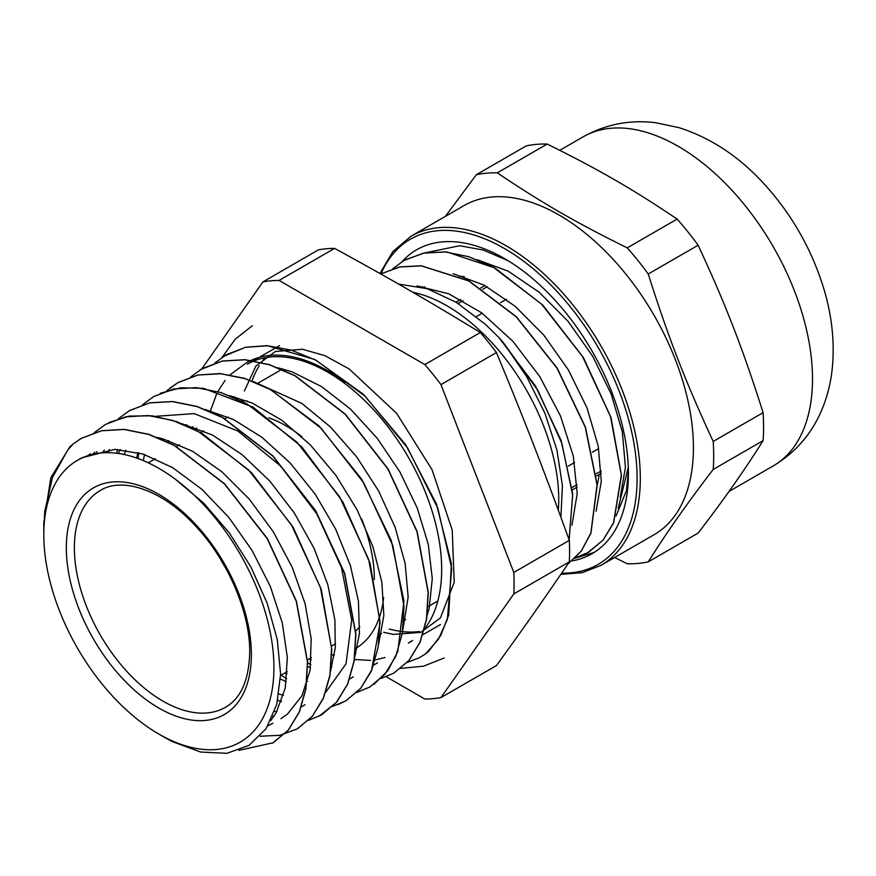 <?xml version="1.0" encoding="UTF-8"?>
<svg xmlns="http://www.w3.org/2000/svg" width="876" height="876" viewBox="0 0 876 876"><rect width="100%" height="100%" fill="white"/><g stroke="black" fill="none" stroke-linecap="round" stroke-linejoin="round"><path stroke-width="1.31" d="M618.193 508.441L628.3 467.171M507.708 260.49L483.169 250.01L459.714 245.729L425.626 252.748M572.061 560.881A175.452 101.298 -120 0 0 592.067 553.698A175.452 101.298 -120 0 0 622.332 425.605A175.452 101.298 -120 0 0 504.346 258.486A175.452 101.298 -120 0 0 401.942 261.749M628.388 470.927L626.439 490.68L616.102 515.898M410.943 236.257A190.026 109.708 -120 0 1 600.958 345.965A190.026 109.708 -120 0 1 600.958 565.381L654.065 534.721A190.026 109.708 -120 0 0 616.704 263.293A190.026 109.708 -120 0 0 464.039 205.597L410.943 236.257L392.908 251.543L379.91 273.465M594.224 552.395L574.952 558.275M614.634 557.486L627.238 563.75A214.138 123.636 -120 0 0 648.24 561.877C666.187 533.21 687.846 502.397 713.206 469.448L763.095 440.65C745.148 469.317 723.499 500.119 698.128 533.068L648.24 561.877M713.206 441.438C685.601 382.002 668.432 337.731 648.24 274.002L698.128 245.203C725.733 304.64 742.914 348.922 763.095 412.64L713.206 441.438A214.138 123.636 -120 0 1 713.206 469.448M547.193 144.058C598.691 169.506 633.041 189.336 677.115 219.077L627.238 247.875C575.74 222.427 541.379 202.586 497.305 172.857L547.193 144.058A214.138 123.636 60 0 0 526.18 145.931L476.303 174.74L445.446 216.339M497.305 172.857A214.138 123.636 -120 0 0 476.303 174.74M763.095 412.64A214.138 123.636 60 0 1 763.095 440.65M677.115 219.077A214.138 123.636 60 0 1 698.128 245.203M648.24 274.002A214.138 123.636 -120 0 0 627.238 247.875M374.326 579.594A125.158 72.259 -120 0 0 374.326 579.014A125.158 72.259 -120 0 0 361.569 518.811M301.99 436.774A125.158 72.259 -120 0 0 268.801 417.797M228.198 417.075A125.158 72.259 -120 0 0 224.617 418.761M220.314 558.822A125.158 72.259 -120 0 0 226.304 569.192M355.612 631.048A125.158 72.259 -120 0 0 359.839 626.679M51.793 588.07A162.717 93.94 -120 0 0 158.852 734.066A162.717 93.94 -120 0 0 273.597 677.323A162.717 93.94 -120 0 0 175.879 479.654A162.717 93.94 -120 0 0 77.504 460.305A162.717 93.94 -120 0 0 51.793 588.07M398.602 284.076L427.225 288.686L456.352 302.406L485.293 324.219L498.827 337.457A172.495 99.59 60 0 1 503.404 342.724L526.64 376.549L544.949 413.33L556.95 450.122L562.403 485.545L560.903 517.223M412.771 292.234A158.162 91.312 60 0 1 558.735 499.484A158.162 91.312 60 0 1 558.33 510.215M422.484 286.496L422.243 287.197M175.879 479.654L203.834 503.262L229.238 532.805L250.843 566.892L267.158 603.137L277.298 639.732L280.594 674.082L276.761 704.413L266.118 728.624L249.123 745.301L226.939 753.316L200.67 752.046L172.156 741.556L164.611 737.395M238.787 750.371L273.235 742.76L288.292 730.091L299.285 711.936L305.757 688.996L307.465 662.212L296.263 601.319L267.191 538.663L224.453 483.913L174.302 445.501L148.745 434.463L124.14 429.459L101.419 430.784L81.391 438.35L73.124 443.99L67.638 450.198L52.505 477.431L44.731 511.464L43.8 529.892L43.8 522.6L50.841 477.683L69.817 446.902M43.8 529.892L43.822 532.378M69.817 446.891A179.777 103.795 60 0 1 73.069 444.044M620.241 497.305L625.42 467.412L622.354 432.098L611.174 394.025L592.625 356.149L568.064 321.328L539.222 292.277L508.222 271.188L477.321 259.745M596.096 511.245L601.286 481.362L598.22 446.048L587.04 407.975L568.491 370.099L543.93 335.278L515.099 306.228L484.11 285.138L453.199 273.684M571.962 525.184L577.196 493.604L573.309 456.177L560.52 416.034L539.78 376.592L512.767 341.158L481.603 312.776L448.808 293.821L416.998 285.937M575.587 557.651L588.617 552.274L603.027 540.12L613.561 522.731L621.336 475.055L610.528 416.658L582.584 356.576L541.51 304.071L493.319 267.257L468.769 256.69L445.128 251.905L423.294 253.186L404.055 260.479L392.722 268.801M567.79 564.133L581.248 551.081L590.851 533.079L597.038 485.008L585.245 427.149L556.994 368.172L516.249 316.882L468.759 280.966L421.334 265.866L399.795 266.994L380.753 273.936L399.785 266.917L421.356 265.778L468.835 280.835L516.391 316.762L557.202 368.139L585.453 427.214L597.202 485.118L590.928 533.199L581.259 551.179L567.757 564.188M569.072 539.66L572.674 495.269L561.91 443.497L537.941 390.554L503.404 342.724M587.391 552.964L603.126 540.087L613.638 522.819L621.5 475.471L610.966 417.436L583.416 357.583L542.748 305.067L494.885 267.936L446.815 251.949L424.926 252.803L405.566 259.635M569.148 539.868L572.718 493.965L561.056 440.376L535.422 385.889L498.827 337.457M94.203 432.689L105.525 424.4L125.542 416.845L148.285 415.542L172.879 420.502L198.436 431.583L248.587 469.963L291.347 524.724L320.408 587.391L331.588 648.273L329.913 675.078L323.419 697.986L312.425 716.163L297.38 728.843L279.948 735.314L260.062 736.245M96.305 453.593L97.028 451.578M118.348 418.728L129.67 410.494L149.686 402.905L172.408 401.602L197.023 406.584L222.57 417.622L272.732 456.024L315.47 510.796L344.531 573.441L355.733 634.333L354.035 661.128L347.575 684.068L336.559 702.202L321.514 714.893L308.549 720.346M116.672 453.253L117.548 449.421M142.47 404.811L153.793 396.532L173.82 388.988L196.553 387.652L221.157 392.634L246.714 403.716L296.865 442.106L339.614 496.856L368.697 559.523L379.866 620.416L378.18 647.2L371.687 670.118L360.715 688.295L345.648 700.953L332.683 706.385M281.393 701.687L277.78 700.209M138.09 458.553L138.638 452.761M166.626 390.871L177.948 382.615L197.954 375.027L220.686 373.734L245.291 378.706L270.837 389.765L321.01 428.145L363.748 482.917L392.809 545.573L404 606.466L402.314 633.26L395.842 656.19L384.838 674.334L369.792 687.036L356.85 692.456M286.693 678.626L281.032 675.199M162.662 439.774L162.772 438.799M190.738 376.932L202.071 368.665L222.099 361.109L244.831 359.773L269.436 364.777L294.993 375.837L345.144 414.238L387.882 468.988L416.965 531.644L428.145 592.537L426.448 619.321L419.965 642.25L408.983 660.416L393.915 673.075L380.95 678.528M310.849 664.72L307.476 662.716M186.818 425.845L186.916 424.893M214.905 363.014L226.216 354.736L245.598 347.29L267.574 345.768L291.347 350.137L316.094 360.299L365.051 396.127L407.614 448.019L437.858 508.376L451.698 568.414L447.351 619.42L438.482 639.097L425.616 653.923A179.777 103.795 -120 0 0 428.922 651.021L440.814 635.319L448.709 615.029L451.403 563.607L436.445 504.05L405.708 444.778L363.277 394.2L314.889 359.51L267.103 345.637L245.477 347.268L223.413 356.455M78.566 440.08L81.545 438.241L101.572 430.696L124.304 429.382L148.898 434.343L174.455 445.424L224.606 483.815L267.366 538.565L296.438 601.232L307.607 662.125L305.932 688.919L299.439 711.827L288.456 730.004L272.622 743.111M109.051 422.506L129.374 416.089L152.216 415.815L176.733 421.652L202.06 433.434L251.412 472.58L293.153 527.352L321.251 589.438L331.774 649.455L329.934 675.823L323.375 698.358L312.436 716.24L297.084 729.007M129.319 410.702L149.84 402.807L172.572 401.515L197.177 406.486L222.734 417.545L272.896 455.925L315.645 510.697L344.695 573.353L355.886 634.246L354.2 661.041L347.728 683.97L336.723 702.114L319.006 716.261M160.177 393.302L180.708 387.794L203.615 388.364L253.186 407.209L301.87 446.979L342.746 501.729L370.066 563.312L380.075 622.628L371.501 670.885L360.594 688.492L345.812 700.877L337.764 704.698M169.824 388.156L178.102 382.516L197.801 375.027L220.128 373.57L244.305 378.257L269.447 388.834L318.974 425.9L361.635 479.161L391.353 540.645L403.956 601.144L397.77 651.569L387.904 670.567L373.964 684.364M200.33 369.705L222.263 361.022L244.984 359.697L269.589 364.679L295.146 375.749L345.297 414.14L388.046 468.89L417.129 531.557L428.309 592.45L426.612 619.233L420.13 642.152L409.147 660.329L393.642 673.239M355.065 653.288L355.886 653.496M426.94 616.047L429.185 608.404L432.284 578.521L428.276 544.379L417.272 508.124L399.96 472.033L377.315 438.405L350.718 409.311L321.733 386.677L292.113 371.851L277.747 367.756M192.742 426.645L192.391 428.452M309.327 658.872L311.287 659.847M330.942 667.205L331.763 667.413M402.807 629.932L408.161 597.038L405.128 563.377L395.12 527.286L378.64 491.031L356.696 456.9L330.559 427.072L301.815 403.376L253.701 381.706M168.597 440.562L168.236 442.369M285.193 672.801L287.142 673.775M306.797 681.156L307.618 681.364M378.684 643.904L383.841 615.445L381.881 582.321L372.815 546.438L357.233 510.062L335.979 475.504L310.356 444.909L281.875 420.272L252.255 403.091L229.534 395.645M144.474 454.524L143.357 460.623M278.962 694.033L283.474 695.292M354.528 657.832L359.423 633.775L358.437 601.21L350.4 565.589L335.672 529.137L315.185 494.173L290.087 462.911L261.924 437.288L233.476 419.538L205.334 409.552M125.848 450.133L124.173 454.513M274.56 711.553L276.838 711.619M330.416 671.739L335.267 647.769L334.906 620.044L327.821 584.708L314.035 548.245L294.281 512.931L269.764 481.001L241.929 454.491L212.463 435.022L181.332 423.535M109.423 449.552L107.419 452.684M280.878 718.659L287.481 714.104L302.001 695.719L310.115 670.096L311.177 638.79L305.133 603.816L292.245 567.374L273.301 531.754L249.364 499.221L221.913 471.792L192.567 451.271L163.089 438.887L157.012 437.409M94.849 452.191L92.692 454.326M270.783 720.565L276.181 712.779L285.226 688.065L287.339 657.482L282.28 622.891L270.356 586.515L252.189 550.643L228.91 517.519L201.852 489.279L172.671 467.642L143.106 454.075L114.931 449.366L81.961 457.732L79.738 459.079M407.176 662.464L419.013 657.887L425.616 653.923M88.18 455.575L90.337 453.735M272.83 723.291L267.957 725.744M102.295 452.87L104.375 450.089M274.079 716.13L272.764 716.218M118.359 453.483L120.154 449.552M155.293 416.341L194.187 413.614L237.922 431.036L280.703 466.109L316.838 513.938L341.563 567.801L351.692 620.197L346.02 663.833L325.511 692.566M281.546 701.249L277.714 700.493M136.656 458.038L137.981 452.585M286.321 681.648L280.462 679.075M161.896 439.434L162.115 438.624M310.476 667.709L307.52 666.472M186.041 425.506L186.249 424.718M385.046 657.493L375.311 659.902M370.592 660.416L354.287 659.486M210.24 411.381L216.69 393.828M217.817 391.616L225.066 380.425M229.917 374.906L246.463 362.752A162.717 93.94 -120 0 1 344.848 382.111M476.369 316.597L482.216 313.225M500.535 302.647L506.35 299.285M484.899 285.554L480.65 288.007M460.765 299.483L456.046 302.209M487.144 286.78L482.698 289.343M463.01 300.709L458.148 303.523M601.308 473.182L596.337 476.062M577.174 487.122L572.203 489.991M598.691 448.578L592.373 452.224M574.557 462.517L568.239 466.163M596.085 473.686L601.243 471.157M571.94 487.625L577.087 484.647M247.273 401.011A139.273 80.406 -120 0 0 241.053 400.781M210.853 410.888A139.273 80.406 -120 0 0 210.076 411.512M196.717 428.035A139.273 80.406 -120 0 0 195.655 430.116M331.632 655.029A139.273 80.406 -120 0 0 334.435 654.876M357.408 647.397L355.459 648.525A139.273 80.406 -120 0 0 383.633 597.542M464.225 276.652A139.273 80.406 -120 0 0 459.374 276.312M597.071 485.797A139.273 80.406 -120 0 0 599.107 474.464M334.599 248.379C390.247 278.787 427.663 300.391 480.344 332.519L424.827 364.569L279.083 280.43L334.599 248.379A229.282 132.375 60 0 0 318.481 249.813L262.964 281.875L201.874 368.774M569.323 561.866C543.733 599.534 525.031 626.154 496.462 665.541L440.946 697.592L513.807 593.928L569.323 561.866A229.282 132.375 60 0 0 569.323 540.382L513.807 572.433L440.946 384.619L496.462 352.568C525.031 421.509 543.733 469.722 569.323 540.382M386.239 676.754L424.827 699.026A229.282 132.375 -120 0 0 440.946 697.592M279.083 280.43A229.282 132.375 -120 0 0 262.964 281.875M513.807 593.928A229.282 132.375 -120 0 0 513.807 572.433M440.946 384.619A229.282 132.375 -120 0 0 424.827 364.569M480.344 332.519A229.282 132.375 60 0 1 496.462 352.568M265.034 357.758A161.009 92.955 -120 0 0 261.366 362.489M259.208 365.774A161.009 92.955 -120 0 0 252.025 381.06M389.24 629.023A161.009 92.955 -120 0 0 402.237 631.552M402.577 631.585A161.009 92.955 -120 0 0 419.538 631.508M424.411 629.012A161.009 92.955 -120 0 0 441.668 569.4A161.009 92.955 -120 0 0 371.38 407.362A161.009 92.955 -120 0 0 247.317 364.23L279.499 345.648M411.895 641.035L408.315 643.104A161.009 92.955 -120 0 0 412.508 640.422M381.027 273.794A187.749 108.394 60 0 1 595.001 342.111A187.749 108.394 60 0 1 561.68 573.112M583.12 136.853C605.699 124.282 629.8 119.563 655.434 122.684L678.999 127.644C710.666 137.828 738.851 156.388 763.565 183.325C791.28 213.602 811.231 248.313 823.429 287.47C832.331 316.378 835.124 344.662 831.817 372.322C830.109 385.681 826.659 398.449 821.48 410.636C811.362 434.31 795.244 452.75 773.147 465.977A190.026 109.708 -120 0 0 773.147 246.561A190.026 109.708 -120 0 0 583.12 136.853L559.797 150.322M251.379 654.635A130.852 75.544 -120 0 0 112.588 481.975A130.852 75.544 -120 0 0 112.588 667.03A130.852 75.544 -120 0 0 251.379 654.635M225.46 707.282A125.158 72.259 60 0 1 100.291 635.023A125.158 72.259 60 0 1 100.302 490.494C121.687 476.785 161.841 489.279 194.976 525.414C227.607 559.654 250.218 612.521 249.715 652.313C248.992 680.094 240.911 698.413 225.46 707.282M600.958 565.381L582.124 572.685L560.815 574.371M773.147 465.977L728.985 491.469M203.659 430.817L200.429 432.689M179.514 444.767L176.306 446.607M155.381 458.695L148.263 462.813M335.552 643.729L331.511 646.061M311.429 657.657L307.388 659.989M287.284 671.596L280.572 675.473M158.852 734.066L165.783 738.074M81.961 457.732L77.504 460.305M377.425 662.913L373.636 665.092M353.291 676.841L349.524 679.01M305.012 704.72L301.235 706.899M424.827 286.835L423.568 287.569M282.663 368.916L257.675 383.338M234.374 396.795L233.52 397.288M437.847 600.958L427.893 606.707M405.676 619.529L403.737 620.657M381.553 633.457L379.615 634.574M440.508 624.522L422.747 634.772M383.622 632.264L393.401 634.399L420.819 632.373L440.42 617.898L454.228 582.255L452.213 530.035L432.01 469.602L396.62 413.341L349.097 368.895L324.886 355.678L302.516 349.25L275.294 351.506L255.836 366.168L244.36 391.035M400.792 668.399L423.546 666.176L444.176 658.007M252.332 325.73L235.228 339.22L222.044 357.375"/></g></svg>
